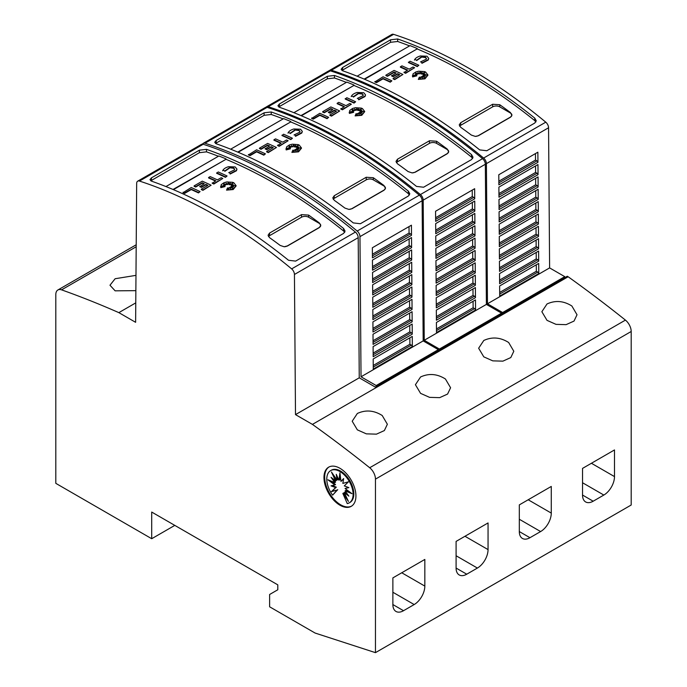 <?xml version="1.0" encoding="UTF-8"?>
<svg xmlns="http://www.w3.org/2000/svg" width="687" height="687" viewBox="0 0 687 687"><rect width="100%" height="100%" fill="white"/><g stroke="black" fill="none" stroke-linecap="round" stroke-linejoin="round"><path stroke-width="1.03" d="M215.641 215.503A502.283 290 60 0 1 291.649 268.892A5.024 2.903 60 0 1 294.44 274.474L295.496 414.622L312.422 424.394A1155.259 666.991 60 0 1 369.7 467.744A10.047 5.797 60 0 1 375.463 479.131L375.463 652.65L315.084 633.045L269.622 606.793L269.622 594.487L277.797 589.772L277.797 584.852L151.707 512.055L151.707 538.72L55.81 483.347L55.81 294.577A10.047 5.797 60 0 1 57.897 289.983A10.047 5.797 60 0 1 61.572 289.854A1155.259 666.991 60 0 1 118.851 312.637L135.622 322.315L136.67 183.429A5.024 2.903 60 0 1 137.709 181.162A5.024 2.903 60 0 1 139.461 181.067A502.283 290 60 0 1 215.641 215.503M375.463 652.65L631.19 505.014L631.19 331.495A10.047 5.797 -120 0 0 625.428 320.108A1155.259 666.991 -120 0 0 568.149 276.758L567.256 276.243L375.291 387.073L359.249 377.816L358.193 237.668A5.024 2.903 -120 0 0 355.402 232.077A502.283 290 -120 0 0 279.394 178.697A502.283 290 -120 0 0 203.215 144.261A5.024 2.903 -120 0 0 201.463 144.356L137.709 181.162M275.04 181.205A502.283 290 60 0 1 343.586 228.496L345.063 231.124L343.586 233.425L295.642 261.103L288.54 260.279A502.283 290 -120 0 0 219.986 212.987A502.283 290 -120 0 0 151.441 181.128L149.972 179.659L151.441 177.856L199.393 150.17L206.495 149.345A502.283 290 60 0 1 275.04 181.205M200.072 191.57L198.474 192.91A499.269 288.257 -120 0 0 191.252 189.578L184.674 193.373A499.269 288.257 -120 0 0 183.077 192.661L191.252 187.525A499.269 288.257 60 0 1 200.072 191.57L198.474 192.497A499.269 288.257 -120 0 0 191.252 189.165L184.674 192.961A499.269 288.257 -120 0 0 183.077 192.248M232.026 183.944L229.982 184.846L230.205 182.94L229.02 184.262L228.393 182.227L227.569 184.228L226.152 183.266L226.401 184.631L223.455 183.575L225.551 184.992L223.55 184.829L224.975 185.73L221.515 186.005L225.061 186.546L220.836 187.233L221.205 184.657L224.048 182.682L226.882 181.926L232.704 182.33L233.855 182.802L236.13 185.713L233.176 189.148L226.547 190.127L227.56 187.817L228.539 189.852L228.857 187.671A499.269 288.257 60 0 1 230.583 188.564L229.947 187.233L233.254 188.478L230.695 186.804L233.528 186.967L231.433 186.186L235.212 185.679L231.364 185.447L233.279 184.683L230.823 184.863L233.297 182.974L229.982 184.434M230.136 183.429L229.02 184.674L228.393 182.63L227.569 184.64L226.238 183.738M226.401 184.631L224.743 184.442M225.551 184.992L224.297 185.301M224.975 185.73L223.275 186.271M225.061 186.546L220.836 187.645L220.63 186.469M236.122 185.919L233.176 189.552L226.547 190.127M230.325 188.427L229.947 187.233M231.768 187.912L230.695 186.804M232.223 186.89L231.433 186.186M233.116 185.962L231.364 185.447M232.026 185.181L230.823 184.863M236.929 169.268L236.44 170.771L230.154 174.034L229.492 172.531L230.154 174.034M234.662 169.397L233.571 168.272L229.398 167.714L233.571 167.868L234.679 169.191L234.361 169.998M229.527 168.083L224.855 171.321M225.053 170.9L222.889 170.29L225.053 170.9M227.062 175.992L225.465 177.323A499.269 288.257 -120 0 0 216.645 173.279L218.243 171.948A499.269 288.257 60 0 1 227.062 175.992L225.465 176.911A499.269 288.257 -120 0 0 216.645 172.866M222.777 178.465L213.837 184.039A499.269 288.257 -120 0 0 212.24 183.292L215.812 180.81A499.269 288.257 -120 0 0 208.59 177.521L210.196 176.593A499.269 288.257 60 0 1 217.418 179.891L221.18 177.718A499.269 288.257 60 0 1 222.777 178.465L213.837 183.627A499.269 288.257 -120 0 0 212.24 182.879M215.426 181.042A499.269 288.257 -120 0 0 208.59 177.933L208.59 177.521M207.526 185.602A499.269 288.257 -120 0 0 205.868 184.837L201.411 187.405A499.269 288.257 -120 0 0 199.814 186.675L204.271 183.695A499.269 288.257 -120 0 0 202.287 182.794L195.692 186.606A499.269 288.257 -120 0 0 194.095 185.894L202.287 181.162A499.269 288.257 60 0 1 211.107 185.207L202.914 189.938A499.269 288.257 -120 0 0 201.317 189.183L207.912 185.37A499.269 288.257 -120 0 0 205.868 184.425L201.411 186.993A499.269 288.257 -120 0 0 199.814 186.263M203.876 183.918A499.269 288.257 -120 0 0 202.287 183.206L195.692 187.019A499.269 288.257 -120 0 0 194.095 186.306L194.095 185.894M211.107 185.207L202.914 190.351A499.269 288.257 -120 0 0 201.317 189.595L201.317 189.183M344.728 232.343L343.586 231.004A499.269 288.257 -120 0 0 330.791 220.974A499.277 288.257 -120 0 0 327.244 218.286A499.269 288.257 -120 0 0 316.587 210.488A499.277 288.257 -120 0 0 313.032 207.972A499.269 288.257 -120 0 0 275.04 183.669A499.269 288.257 -120 0 0 225.989 159.298L173.425 189.646M228.496 166.709L235.169 166.941L236.938 169.062L236.44 170.359L230.154 173.631M329.21 70.735A5.024 2.903 60 0 1 329.683 70.332A5.024 2.903 60 0 1 331.435 70.237A502.283 290 60 0 1 407.606 104.673A502.283 290 60 0 1 483.622 158.053A5.024 2.903 60 0 1 486.413 163.635L487.461 303.791L502.618 312.533L502.618 313.564M502.618 312.533L564.774 276.655L549.617 267.904L548.561 127.756A5.024 2.903 -120 0 0 545.77 122.174A502.283 290 -120 0 0 469.762 68.786A502.283 290 -120 0 0 393.591 34.35A5.024 2.903 -120 0 0 391.839 34.444L329.683 70.332M466.215 70.838A502.283 290 60 0 1 534.761 118.121L536.229 120.757L534.761 123.05L486.808 150.736L479.706 149.903A502.283 290 -120 0 0 411.161 102.621A502.283 290 -120 0 0 342.615 70.752L341.138 69.284L342.615 67.481L390.56 39.803L397.661 38.97A502.283 290 60 0 1 466.215 70.838M391.865 80.843L390.268 82.174A499.269 288.257 -120 0 0 383.045 78.842L376.467 82.646A499.269 288.257 -120 0 0 374.87 81.933L383.045 76.798A499.269 288.257 60 0 1 391.865 80.843L390.268 81.77A499.269 288.257 -120 0 0 383.045 78.438L376.467 82.234A499.269 288.257 -120 0 0 374.87 81.521M423.819 73.217L421.775 74.119L421.998 72.204L420.813 73.535L420.186 71.491L419.362 73.5L417.945 72.539L418.194 73.895L415.249 72.848L417.344 74.265L415.343 74.102L416.769 74.995L413.308 75.278L416.854 75.819L412.629 76.506L412.999 73.921L415.841 71.946L418.675 71.199L424.497 71.594L425.648 72.066L427.924 74.986L424.97 78.412L418.34 79.4L419.353 77.081L420.324 79.125L420.65 76.944A499.269 288.257 60 0 1 422.376 77.837L421.741 76.497L425.047 77.743L422.479 76.068L425.313 76.24L423.226 75.458L427.005 74.943L423.158 74.72L425.073 73.947L422.617 74.136L425.081 72.247L421.775 73.707M421.93 72.702L420.813 73.947L420.186 71.903L419.362 73.913L418.031 73.002M418.194 73.895L416.537 73.715M417.344 74.265L416.09 74.574M416.769 74.995L415.068 75.544M416.854 75.819L412.629 76.918L412.415 75.742M427.915 75.192L424.97 78.825L418.34 79.4M422.119 77.7L421.741 76.497M423.561 77.184L422.479 76.068M424.016 76.163L423.226 75.458M424.901 75.227L423.158 74.72M423.81 74.454L422.617 74.136M428.722 58.541L428.224 60.035L421.947 63.307L421.286 61.804L421.947 63.307M426.447 58.661L425.365 57.545L421.191 56.978L425.365 57.133L426.472 58.455L426.155 59.262M421.32 57.356L416.648 60.585M416.846 60.173L414.682 59.563L416.846 60.173M418.855 65.265L417.258 66.596A499.269 288.257 -120 0 0 408.439 62.551L410.036 61.22A499.269 288.257 60 0 1 418.855 65.265L417.258 66.184A499.269 288.257 -120 0 0 408.439 62.139M414.57 67.738L405.631 73.311A499.269 288.257 -120 0 0 404.025 72.556L407.606 70.083A499.269 288.257 -120 0 0 400.384 66.785L401.981 65.866A499.269 288.257 60 0 1 409.203 69.155L412.973 66.983A499.269 288.257 60 0 1 414.57 67.738L405.631 72.899A499.269 288.257 -120 0 0 404.025 72.144M407.219 70.306A499.269 288.257 -120 0 0 400.384 67.197L400.384 66.785M399.31 74.874A499.269 288.257 -120 0 0 397.661 74.102L393.204 76.678A499.269 288.257 -120 0 0 391.607 75.948L396.064 72.959A499.269 288.257 -120 0 0 394.08 72.066L387.485 75.879A499.269 288.257 -120 0 0 385.879 75.158L394.08 70.426A499.269 288.257 60 0 1 402.9 74.471L394.707 79.203A499.269 288.257 -120 0 0 393.101 78.455L399.705 74.643A499.269 288.257 -120 0 0 397.661 73.698L393.204 76.266A499.269 288.257 -120 0 0 391.607 75.536M395.669 73.191A499.269 288.257 -120 0 0 394.08 72.479L387.485 76.283A499.269 288.257 -120 0 0 385.879 75.57L385.879 75.158M402.9 74.471L394.707 79.615A499.269 288.257 -120 0 0 393.101 78.868L393.101 78.455M535.894 121.968L534.761 120.629A499.269 288.257 -120 0 0 521.965 110.598A499.277 288.257 -120 0 0 518.41 107.911A499.269 288.257 -120 0 0 507.753 100.113A499.277 288.257 -120 0 0 504.206 97.597A499.269 288.257 -120 0 0 466.215 73.294A499.269 288.257 -120 0 0 417.155 48.932L364.599 79.28M420.281 55.982L426.962 56.214L428.731 58.335L428.224 59.623L421.947 62.895M265.989 107.241A5.024 2.903 60 0 1 266.462 106.829A5.024 2.903 60 0 1 268.213 106.734A502.283 290 60 0 1 344.385 141.17A502.283 290 60 0 1 420.401 194.558A5.024 2.903 60 0 1 423.192 200.14L424.24 340.288L439.397 349.039L439.397 350.061M439.397 349.039L501.553 313.152L486.396 304.401L485.34 164.253A5.024 2.903 -120 0 0 482.549 158.671A502.283 290 -120 0 0 406.541 105.283A502.283 290 -120 0 0 330.37 70.847A5.024 2.903 -120 0 0 328.618 70.941L266.462 106.829M402.994 107.335A502.283 290 60 0 1 471.54 154.627L473.008 157.254L471.54 159.556L423.587 187.233L416.485 186.409A502.283 290 -120 0 0 347.94 139.118A502.283 290 -120 0 0 279.394 107.258L277.917 105.789L279.394 103.986L327.338 76.3L334.44 75.476A502.283 290 60 0 1 402.994 107.335M328.644 117.34L327.046 118.679A499.269 288.257 -120 0 0 319.824 115.347L313.246 119.143A499.269 288.257 -120 0 0 311.649 118.43L319.824 113.295A499.269 288.257 60 0 1 328.644 117.34L327.046 118.267A499.269 288.257 -120 0 0 319.824 114.935L313.246 118.731A499.269 288.257 -120 0 0 311.649 118.018M360.598 109.714L358.554 110.616L358.777 108.709L357.592 110.032L356.965 107.996L356.141 109.997L354.724 109.035L354.973 110.401L352.027 109.345L354.123 110.762L352.122 110.598L353.547 111.5L350.087 111.775L353.633 112.316L349.408 113.003L349.777 110.427L352.62 108.452L355.454 107.696L361.276 108.099L362.427 108.572L364.703 111.483L361.748 114.918L355.119 115.897L356.132 113.587L357.111 115.622L357.429 113.441A499.269 288.257 60 0 1 359.155 114.334L358.52 113.003L361.826 114.248L359.258 112.574L362.101 112.737L360.005 111.955L363.784 111.449L359.936 111.217L361.851 110.452L359.395 110.633L361.86 108.744L358.554 110.203M358.708 109.199L357.592 110.444L356.965 108.4L356.141 110.409L354.81 109.508M354.973 110.401L353.316 110.212M354.123 110.762L352.869 111.071M353.547 111.5L351.847 112.041M353.633 112.316L349.408 113.415L349.202 112.239M364.694 111.689L361.748 115.322L355.119 115.897M358.897 114.197L358.52 113.003M360.34 113.681L359.258 112.574M360.795 112.659L360.005 111.955M361.688 111.732L359.936 111.217M360.598 110.95L359.395 110.633M365.501 95.038L365.012 96.541L358.726 99.804L358.064 98.301L358.726 99.804M363.234 95.167L362.143 94.042L357.97 93.484L362.143 93.638L363.251 94.961L362.934 95.768M358.099 93.853L353.427 97.09M353.625 96.669L351.461 96.06L353.625 96.669M355.634 101.762L354.037 103.093A499.269 288.257 -120 0 0 345.218 99.048L346.815 97.717A499.269 288.257 60 0 1 355.634 101.762L354.037 102.681A499.269 288.257 -120 0 0 345.218 98.636M351.349 104.235L342.409 109.808A499.269 288.257 -120 0 0 340.812 109.061L344.385 106.579A499.269 288.257 -120 0 0 337.162 103.29L338.76 102.363A499.269 288.257 60 0 1 345.982 105.661L349.752 103.488A499.269 288.257 60 0 1 351.349 104.235L342.409 109.396A499.269 288.257 -120 0 0 340.812 108.649M343.998 106.811A499.269 288.257 -120 0 0 337.162 103.703L337.162 103.29M336.089 111.371A499.269 288.257 -120 0 0 334.44 110.607L329.983 113.175A499.269 288.257 -120 0 0 328.386 112.445L332.843 109.465A499.269 288.257 -120 0 0 330.859 108.563L324.264 112.376A499.269 288.257 -120 0 0 322.667 111.663L330.859 106.932A499.269 288.257 60 0 1 339.679 110.976L331.486 115.708A499.269 288.257 -120 0 0 329.889 114.952L336.484 111.139A499.269 288.257 -120 0 0 334.44 110.195L329.983 112.762A499.269 288.257 -120 0 0 328.386 112.033M332.448 109.688A499.269 288.257 -120 0 0 330.859 108.975L324.264 112.788A499.269 288.257 -120 0 0 322.667 112.075L322.667 111.663M339.679 110.976L331.486 116.12A499.269 288.257 -120 0 0 329.889 115.364L329.889 114.952M472.673 158.474L471.54 157.134A499.269 288.257 -120 0 0 458.744 147.095A499.277 288.257 -120 0 0 455.189 144.416A499.269 288.257 -120 0 0 444.532 136.619A499.277 288.257 -120 0 0 440.985 134.102A499.269 288.257 -120 0 0 402.994 109.8A499.269 288.257 -120 0 0 353.934 85.428L301.378 115.777M357.068 92.479L363.741 92.711L365.51 94.832L365.012 96.128L358.726 99.4M202.519 144.124A5.024 2.903 60 0 1 203.24 143.334A5.024 2.903 60 0 1 204.992 143.231A502.283 290 60 0 1 281.163 177.667A502.283 290 60 0 1 357.18 231.055A5.024 2.903 60 0 1 359.971 236.637L361.027 376.785L376.175 385.536L376.175 386.558M376.175 385.536L438.332 349.649L423.175 340.907L422.127 200.75A5.024 2.903 -120 0 0 419.336 195.168A502.283 290 -120 0 0 343.32 141.788A502.283 290 -120 0 0 267.149 107.352A5.024 2.903 -120 0 0 265.397 107.447L203.24 143.334M339.773 143.841A502.283 290 60 0 1 408.318 191.123L409.787 193.751L408.318 196.053L360.374 223.739L353.264 222.906A502.283 290 -120 0 0 284.719 175.623A502.283 290 -120 0 0 216.173 143.755L214.696 142.286L216.173 140.483L264.117 112.797L271.219 111.972A502.283 290 60 0 1 339.773 143.841M265.431 153.845L263.825 155.176A499.269 288.257 -120 0 0 256.603 151.844L250.025 155.648A499.269 288.257 -120 0 0 248.428 154.927L256.603 149.8A499.269 288.257 60 0 1 265.431 153.845L263.825 154.764A499.269 288.257 -120 0 0 256.603 151.432L250.025 155.236A499.269 288.257 -120 0 0 248.428 154.523M297.377 146.219L295.333 147.121L295.556 145.206L294.371 146.537L293.744 144.493L292.92 146.503L291.503 145.541L291.752 146.898L288.806 145.85L290.902 147.258L288.901 147.104L290.326 147.997L286.865 148.272L290.412 148.821L286.187 149.508L286.556 146.924L289.399 144.948L292.233 144.201L298.055 144.596L299.214 145.069L301.481 147.988L298.527 151.415L291.898 152.402L292.911 150.084L293.89 152.119L294.216 149.946A499.269 288.257 60 0 1 295.934 150.831L295.298 149.5L298.605 150.745L296.045 149.07L298.879 149.242L296.793 148.461L300.562 147.945L296.715 147.722L298.63 146.949L296.174 147.13L298.647 145.249L295.333 146.709M295.487 145.696L294.371 146.941L293.744 144.905L292.92 146.906L291.589 146.005M291.752 146.898L290.094 146.717M290.902 147.258L289.648 147.568M290.326 147.997L288.626 148.547M290.412 148.821L286.187 149.921L285.981 148.744M301.473 148.194L298.527 151.827L291.898 152.402M295.676 150.702L295.298 149.5M297.119 150.187L296.045 149.07M297.574 149.165L296.793 148.461M298.467 148.229L296.715 147.722M297.377 147.456L296.174 147.13M302.28 131.543L301.791 133.038L295.504 136.309L294.843 134.798L295.504 136.309M300.013 131.664L298.922 130.547L294.749 129.98L298.922 130.135L300.03 131.457L299.712 132.265M294.886 130.358L290.206 133.587M290.403 133.175L288.239 132.557L290.403 133.175M292.422 138.259L290.816 139.59A499.269 288.257 -120 0 0 281.996 135.545L283.594 134.214A499.269 288.257 60 0 1 292.422 138.259L290.816 139.186A499.269 288.257 -120 0 0 281.996 135.141M288.128 140.741L279.188 146.314A499.269 288.257 -120 0 0 277.591 145.558L281.163 143.085A499.269 288.257 -120 0 0 273.941 139.787L275.547 138.868A499.269 288.257 60 0 1 282.769 142.157L286.531 139.985A499.269 288.257 60 0 1 288.128 140.741L279.188 145.902A499.269 288.257 -120 0 0 277.591 145.146M280.777 143.308A499.269 288.257 -120 0 0 273.941 140.2L273.941 139.787M272.876 147.868A499.269 288.257 -120 0 0 271.219 147.104L266.762 149.68A499.269 288.257 -120 0 0 265.165 148.942L269.622 145.962A499.269 288.257 -120 0 0 267.638 145.069L261.043 148.873A499.269 288.257 -120 0 0 259.446 148.16L267.638 143.428A499.269 288.257 60 0 1 276.466 147.473L268.265 152.205A499.269 288.257 -120 0 0 266.668 151.458L273.263 147.645A499.269 288.257 -120 0 0 271.219 146.692L266.762 149.268A499.269 288.257 -120 0 0 265.165 148.538M269.227 146.194A499.269 288.257 -120 0 0 267.638 145.472L261.043 149.285A499.269 288.257 -120 0 0 259.446 148.572L259.446 148.16M276.466 147.473L268.265 152.617A499.269 288.257 -120 0 0 266.668 151.861L266.668 151.458M409.452 194.971L408.318 193.631A499.269 288.257 -120 0 0 395.523 183.601A499.277 288.257 -120 0 0 391.968 180.913A499.269 288.257 -120 0 0 381.311 173.115A499.277 288.257 -120 0 0 377.764 170.599A499.269 288.257 -120 0 0 339.773 146.297A499.269 288.257 -120 0 0 290.721 121.934L238.157 152.274M293.847 128.976L300.528 129.216L302.289 131.337L301.791 132.625L295.504 135.897M571.876 306.007L577.02 314.758L574.023 321.069L566.114 324.65L556.006 324.358L547.015 320.357L541.863 311.718L547.015 303.972C555.354 300.133 563.641 300.812 571.876 306.007M508.655 342.504L513.807 351.255L510.802 357.566L502.893 361.147L492.794 360.864L483.794 356.854L478.641 348.223L483.794 340.469C492.132 336.63 500.419 337.308 508.655 342.504M445.434 379.001L450.586 387.751L447.581 394.063L439.68 397.644L429.573 397.361L420.573 393.359L415.42 384.72L420.573 376.974C428.911 373.135 437.198 373.814 445.434 379.001M382.212 415.506L387.365 424.257L384.359 430.569L376.459 434.15L366.351 433.858L357.352 429.856L352.199 421.217L357.352 413.471C365.69 409.632 373.977 410.311 382.212 415.506M135.863 290.653L115.124 290.833L109.98 285.225L115.124 278.733L135.974 275.358M351.598 506.113A22.602 13.053 60 0 1 340.658 504.799A22.602 13.053 60 0 1 325.99 485.202A22.602 13.053 60 0 1 329.004 466.98M339.945 468.294A22.602 13.053 60 0 1 354.715 488.217A22.602 13.053 60 0 1 351.246 506.328A22.602 13.053 60 0 1 339.945 505.211A22.602 13.053 60 0 1 325.183 485.288A22.602 13.053 60 0 1 328.644 467.177A22.602 13.053 60 0 1 339.945 468.294M339.945 471.531A18.618 10.743 60 0 1 352.105 487.933A18.618 10.743 60 0 1 349.254 502.85A18.618 10.743 60 0 1 347.261 503.588L342.847 493.421L348.455 501.467L344.29 492.588L348.859 496.143L345.072 490.862L351.976 493.678L345.072 488.509L348.859 487.615L344.29 485.889L348.455 481.819L342.847 483.399L343.637 478.573L340.967 481.407L339.945 472.845L338.931 480.23L336.261 474.313L337.051 480.05L331.443 472.003L335.608 480.883L331.04 477.328L334.827 482.6L327.922 479.792L334.827 484.953L331.04 485.846L335.608 487.572L331.443 491.643L337.051 490.071L332.637 495.147A18.618 10.743 60 0 1 330.645 470.612A18.618 10.743 60 0 1 339.945 471.531M330.645 470.612L331.349 470.2A18.618 10.743 60 0 1 340.658 471.127A18.618 10.743 60 0 1 352.817 487.53A18.618 10.743 60 0 1 349.966 502.446L349.254 502.85M346.403 497.087L343.56 493.008L342.847 493.421M347.296 493.962L344.994 492.175L344.29 492.588M349.923 492.141L345.776 490.458L345.072 490.862M348.464 487.469L345.072 488.509M343.569 478.994L340.967 481.407M340.254 475.395L339.644 479.827L338.931 480.23M337.36 476.761L337.755 479.638L337.051 480.05M334.208 475.971L336.321 480.471L335.608 480.883M333.315 479.097L335.539 482.188L334.827 482.6M330.687 480.917L335.539 484.541L334.827 484.953M332.139 485.589L336.321 487.169L335.608 487.572M336.321 487.169L331.443 491.643M332.156 491.231L337.051 490.071M337.755 489.659L332.637 495.147M174.799 525.383L151.707 538.72M424.832 586.097A15.071 8.699 -60 0 1 414.175 604.551L403.527 610.709A15.071 8.699 -60 0 1 395.987 611.447A15.071 8.699 -60 0 1 392.87 604.551L392.87 577.896L424.832 559.441L424.832 586.097L401.749 572.769M488.053 549.6A15.071 8.699 -60 0 1 477.396 568.055L466.748 574.203A15.071 8.699 -60 0 1 459.208 574.95A15.071 8.699 -60 0 1 456.091 568.055L456.091 541.399L488.053 522.944L488.053 549.6L464.97 536.272M551.275 513.095A15.071 8.699 -60 0 1 540.617 531.558L529.96 537.706A15.071 8.699 -60 0 1 522.429 538.453A15.071 8.699 -60 0 1 519.312 531.549L519.312 504.893L551.275 486.439L551.275 513.095L528.191 499.767M614.496 476.598A15.071 8.699 -60 0 1 603.839 495.052L593.182 501.209A15.071 8.699 -60 0 1 585.65 501.948A15.071 8.699 -60 0 1 582.533 495.052L582.533 468.397L614.496 449.942L614.496 476.598L591.413 463.27M364.162 79.091L417.155 48.932M357.111 76.188L410.053 45.625A502.283 290 60 0 1 417.155 48.494M409.598 45.892A499.269 288.257 -120 0 0 397.661 41.478L390.56 42.311L341.946 70.452M300.94 115.596L353.934 85.428M293.89 112.694L346.832 82.122A502.283 290 60 0 1 353.934 84.999M346.377 82.388A499.269 288.257 -120 0 0 334.44 77.983L327.338 78.816L278.733 106.949M237.719 152.093L290.721 121.934M230.669 149.191L283.611 118.628A502.283 290 60 0 1 290.721 121.496M283.156 118.885A499.269 288.257 -120 0 0 271.219 114.48L264.117 115.313L215.512 143.454M385.424 188.341L383.981 190.265L352.01 208.719L348.884 209.406L344.908 208.084A499.269 288.257 -120 0 0 334.251 200.286L332.783 197.899L334.251 195.718L366.223 177.263L373.324 177.727A499.269 288.257 60 0 1 383.981 185.524L385.433 188.298A5.024 2.903 180 0 1 383.981 190.11L352.01 208.565A5.024 2.903 180 0 1 348.884 209.406M333.195 199.213A5.024 2.903 180 0 1 334.251 198.311L366.223 179.857A5.024 2.903 180 0 1 373.324 179.857L383.981 186.005A5.024 2.903 180 0 1 385.45 188.04M294.053 134.953L299.772 132.187M287.99 133.098C288.78 131.26 290.79 129.869 294.019 128.933M294.886 129.946L290.206 133.184M412.337 346.523L373.273 369.074L373.196 358.966L412.269 336.415L412.337 346.523A1.503 0.867 60 0 0 411.333 345.106L409.899 344.273L409.856 337.806M412.252 334.165L373.178 356.716L373.101 346.609L412.174 324.058L412.252 334.165A1.503 0.867 60 0 0 411.238 332.748L409.813 331.924L409.761 325.449M412.157 321.808L373.084 344.359L373.007 334.251L412.08 311.7L412.157 321.808A1.503 0.867 60 0 0 411.144 320.391L409.718 319.567L409.667 313.092M412.063 309.451L372.989 332.001L372.921 321.902L411.985 299.343L412.063 309.451A1.503 0.867 60 0 0 411.049 308.034L409.624 307.209L409.572 300.734M411.968 297.093L372.904 319.644L372.826 309.545L411.891 286.986L411.968 297.093A1.503 0.867 60 0 0 410.963 295.676L409.529 294.852L409.478 288.377M411.874 284.736L372.809 307.295L372.732 297.188L411.796 274.628L411.874 284.736A1.503 0.867 60 0 0 410.869 283.319L409.435 282.494L409.392 276.019M411.779 272.378L372.715 294.938L372.637 284.83L411.711 262.271L411.779 272.378A1.503 0.867 60 0 0 410.774 270.961L409.34 270.137L409.297 263.662M411.693 260.021L372.62 282.58L372.543 272.473L411.616 249.913L411.693 260.021A1.503 0.867 60 0 0 410.68 258.604L409.254 257.78L409.203 251.305M411.599 247.663L372.526 270.223L372.448 260.115L411.522 237.556L411.599 247.663A1.503 0.867 60 0 0 410.586 246.247L409.16 245.422L409.108 238.947M411.504 235.306L372.431 257.865L372.363 247.758L411.427 225.199L411.504 235.306A1.503 0.867 60 0 0 410.491 233.889L409.066 233.065L409.014 226.59M409.899 344.273L373.247 365.441M409.813 331.924L373.153 353.084M409.718 319.567L373.058 340.726M409.624 307.209L372.964 328.369M409.529 294.852L372.869 316.011M409.435 282.494L372.783 303.654M409.34 270.137L372.689 291.297M409.254 257.78L372.594 278.939M409.16 245.422L372.5 266.582M409.066 233.065L372.406 254.224M423.175 340.907L361.027 376.785M438.332 349.649L438.332 350.679M448.645 151.836L447.203 153.768L415.231 172.222L412.097 172.901L408.13 171.587A499.269 288.257 -120 0 0 397.472 163.781L396.004 161.402L397.472 159.221L429.444 140.766L436.546 141.23A499.269 288.257 60 0 1 447.203 149.027L448.654 151.801A5.024 2.903 180 0 1 447.203 153.613L415.231 172.068A5.024 2.903 180 0 1 412.097 172.901M396.416 162.707A5.024 2.903 180 0 1 397.472 161.814L429.444 143.36A5.024 2.903 180 0 1 436.546 143.36L447.203 149.508A5.024 2.903 180 0 1 448.671 151.544M357.274 98.447L362.994 95.691M351.212 96.592C352.002 94.754 354.011 93.372 357.24 92.427M358.099 93.441L353.427 96.678M475.559 310.017L436.494 332.577L436.417 322.469L475.481 299.91L475.559 310.017A1.503 0.867 60 0 0 474.554 308.6L473.12 307.776L473.077 301.31M475.464 297.66L436.4 320.219L436.322 310.112L475.395 287.552L475.464 297.66A1.503 0.867 60 0 0 474.459 296.243L473.025 295.419L472.982 288.952M475.378 285.303L436.305 307.862L436.228 297.754L475.301 275.204L475.378 285.303A1.503 0.867 60 0 0 474.365 283.886L472.939 283.061L472.888 276.595M475.284 272.945L436.211 295.504L436.133 285.397L475.206 262.846L475.284 272.945A1.503 0.867 60 0 0 474.27 271.528L472.845 270.704L472.793 264.237M475.189 260.596L436.116 283.147L436.047 273.04L475.112 250.489L475.189 260.596A1.503 0.867 60 0 0 474.176 259.171L472.75 258.346L472.699 251.88M475.095 248.239L436.03 270.79L435.953 260.682L475.018 238.131L475.095 248.239A1.503 0.867 60 0 0 474.09 246.813L472.656 245.989L472.604 239.523M475 235.881L435.936 258.432L435.859 248.325L474.923 225.774L475 235.881A1.503 0.867 60 0 0 473.996 234.456L472.562 233.632L472.519 227.165M474.906 223.524L435.841 246.075L435.764 235.967L474.837 213.417L474.906 223.524A1.503 0.867 60 0 0 473.901 222.099L472.467 221.274L472.424 214.808M474.82 211.167L435.747 233.717L435.67 223.61L474.743 201.059L474.82 211.167A1.503 0.867 60 0 0 473.807 209.741L472.381 208.917L472.33 202.45M474.726 198.809L435.652 221.36L435.575 211.252L474.648 188.702L474.726 198.809A1.503 0.867 60 0 0 473.712 197.392L472.287 196.559L472.235 190.093M473.12 307.776L436.468 328.944M473.025 295.419L436.374 316.587M472.939 283.061L436.279 304.229M472.845 270.704L436.185 291.872M472.75 258.346L436.09 279.515M472.656 245.989L435.996 267.157M472.562 233.632L435.91 254.8M472.467 221.274L435.816 242.442M472.381 208.917L435.721 230.085M472.287 196.559L435.627 217.727M486.396 304.401L424.24 340.288M501.553 313.152L501.553 314.174M511.867 115.339L510.415 117.262L478.453 135.717L475.318 136.404L471.351 135.081A499.269 288.257 -120 0 0 460.694 127.284L459.225 124.897L460.694 122.715L492.656 104.261L499.767 104.725A499.269 288.257 60 0 1 510.415 112.531L511.875 115.304A5.024 2.903 180 0 1 510.415 117.108L478.453 135.562A5.024 2.903 180 0 1 475.318 136.404M459.637 126.21A5.024 2.903 180 0 1 460.694 125.309L492.656 106.854A5.024 2.903 180 0 1 499.767 106.854L510.415 113.011A5.024 2.903 180 0 1 511.892 115.047M420.496 61.95L426.215 59.194M414.433 60.095C415.223 58.258 417.232 56.866 420.461 55.93M421.32 56.944L416.648 60.181M538.78 273.52L499.715 296.08L499.638 285.972L538.702 263.413L538.78 273.52A1.503 0.867 60 0 0 537.775 272.104L536.341 271.279L536.289 264.804M538.685 261.163L499.621 283.722L499.543 273.615L538.617 251.056L538.685 261.163A1.503 0.867 60 0 0 537.681 259.746L536.246 258.922L536.203 252.447M538.599 248.806L499.526 271.365L499.449 261.258L538.522 238.698L538.599 248.806A1.503 0.867 60 0 0 537.586 247.389L536.152 246.564L536.109 240.089M538.505 236.448L499.432 259.008L499.355 248.9L538.428 226.341L538.505 236.448A1.503 0.867 60 0 0 537.492 235.031L536.066 234.207L536.015 227.732M538.41 224.091L499.337 246.65L499.269 236.543L538.333 213.983L538.41 224.091A1.503 0.867 60 0 0 537.397 222.674L535.972 221.849L535.92 215.375M538.316 211.733L499.251 234.293L499.174 224.185L538.239 201.626L538.316 211.733A1.503 0.867 60 0 0 537.311 210.316L535.877 209.492L535.826 203.017M538.222 199.376L499.157 221.935L499.08 211.828L538.144 189.269L538.222 199.376A1.503 0.867 60 0 0 537.217 197.959L535.783 197.135L535.74 190.66M538.127 187.019L499.063 209.578L498.985 199.47L538.058 176.911L538.127 187.019A1.503 0.867 60 0 0 537.122 185.602L535.688 184.777L535.645 178.302M538.041 174.661L498.968 197.221L498.891 187.113L537.964 164.554L538.041 174.661A1.503 0.867 60 0 0 537.028 173.244L535.602 172.42L535.551 165.945M537.947 162.304L498.874 184.863L498.796 174.756L537.869 152.196L537.947 162.304A1.503 0.867 60 0 0 536.933 160.887L535.508 160.062L535.456 153.587M536.341 271.279L499.689 292.439M536.246 258.922L499.595 280.081M536.152 246.564L499.501 267.724M536.066 234.207L499.406 255.366M535.972 221.849L499.312 243.009M535.877 209.492L499.217 230.652M535.783 197.135L499.131 218.294M535.688 184.777L499.037 205.937M535.602 172.42L498.942 193.579M535.508 160.062L498.848 181.222M549.617 267.904L487.461 303.791M564.774 276.655L564.774 277.677M228.702 172.677L234.422 169.921M222.64 170.823C223.43 168.985 225.439 167.602 228.668 166.658M229.527 167.671L224.855 170.908M268.488 236.568A5.024 2.903 180 0 1 269.544 235.675L301.507 217.221L301.507 214.627L269.544 233.082L268.067 235.263L269.544 237.642A499.269 288.257 -120 0 1 280.202 245.448L284.169 246.762L287.303 245.929A5.024 2.903 180 0 1 284.169 246.762M301.507 214.627L308.609 215.091A499.269 288.257 60 0 1 319.266 222.889L320.735 225.388L319.266 227.629L287.303 246.083M320.717 225.662A5.024 2.903 180 0 1 319.266 227.474L287.303 245.929M301.507 217.221A5.024 2.903 180 0 1 308.609 217.221L319.266 223.369A5.024 2.903 180 0 1 320.735 225.405M172.995 189.466L225.989 159.298M165.936 186.563L218.887 155.992A502.283 290 60 0 1 225.989 158.869M218.432 156.258A499.269 288.257 -120 0 0 206.495 151.853L199.393 152.686L150.779 180.818M359.249 377.816L295.496 414.622M568.149 276.758L312.422 424.394M135.768 302.873L118.851 312.637M355.402 232.077L291.649 268.892M545.77 122.174L483.622 158.053M482.549 158.671L420.401 194.558M419.336 195.168L357.18 231.055M392.87 592.254L414.175 604.551M392.87 604.551L403.527 610.709M456.091 555.749L477.396 568.055M456.091 568.055L466.748 574.203M519.312 519.252L540.617 531.558M519.312 531.558L529.96 537.706M582.533 482.746L603.839 495.052M582.533 495.052L593.182 501.209M534.761 120.629L534.761 118.121M397.661 41.478L397.661 38.97M471.54 157.134L471.54 154.627M334.44 77.983L334.44 75.476M408.318 193.631L408.318 191.123M271.219 114.48L271.219 111.972M334.251 198.311L334.251 195.718M366.223 179.857L366.223 177.263M373.324 179.857L373.324 177.727M383.981 186.005L383.981 185.524M411.333 345.106L373.256 367.081M411.238 332.748L373.161 354.724M411.144 320.391L373.067 342.366M411.049 308.034L372.981 330.009M410.963 295.676L372.886 317.66M410.869 283.319L372.792 305.303M410.774 270.961L372.697 292.945M410.68 258.604L372.603 280.588M410.586 246.247L372.517 268.231M410.491 233.889L372.423 255.873M422.127 200.75L359.971 236.637M216.173 142.999L216.173 140.483M264.117 115.313L264.117 112.797M267.149 107.352L204.992 143.231M397.472 161.814L397.472 159.221M429.444 143.36L429.444 140.766M436.546 143.36L436.546 141.23M447.203 149.508L447.203 149.027M474.554 308.6L436.477 330.584M474.459 296.243L436.382 318.227M474.365 283.886L436.288 305.87M474.27 271.528L436.202 293.512M474.176 259.171L436.108 281.155M474.09 246.813L436.013 268.797M473.996 234.456L435.919 256.44M473.901 222.099L435.824 244.083M473.807 209.741L435.73 231.725M473.712 197.392L435.644 219.368M485.34 164.253L423.192 200.14M279.394 106.494L279.394 103.986M327.338 78.816L327.338 76.3M330.37 70.847L268.213 106.734M460.694 125.309L460.694 122.715M492.656 106.854L492.656 104.261M499.767 106.854L499.767 104.725M510.415 113.011L510.415 112.531M537.775 272.104L499.698 294.088M537.681 259.746L499.604 281.73M537.586 247.389L499.509 269.373M537.492 235.031L499.415 257.015M537.397 222.674L499.329 244.658M537.311 210.316L499.234 232.3M537.217 197.959L499.14 219.943M537.122 185.602L499.045 207.586M537.028 173.244L498.951 195.228M536.933 160.887L498.865 182.871M548.561 127.756L486.413 163.635M342.615 69.997L342.615 67.481M390.56 42.311L390.56 39.803M393.591 34.35L331.435 70.237M269.544 235.675L269.544 233.082M308.609 217.221L308.609 215.091M319.266 223.369L319.266 222.889M151.441 180.363L151.441 177.856M199.393 152.686L199.393 150.17M206.495 151.853L206.495 149.345M343.586 231.004L343.586 228.496M203.215 144.261L139.461 181.067M358.193 237.668L294.44 274.474M625.428 320.108L369.7 467.744M631.19 331.495L375.463 479.131M136.189 246.77L61.572 289.854M136.206 244.77L57.897 289.983"/></g></svg>

